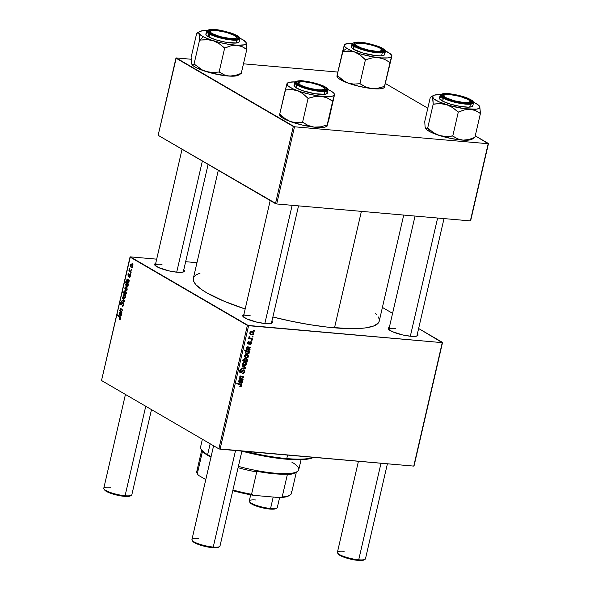 <?xml version="1.0" encoding="UTF-8"?>
<svg xmlns="http://www.w3.org/2000/svg" width="590" height="590" viewBox="0 0 590 590"><rect width="100%" height="100%" fill="white"/><g stroke="black" fill="none" stroke-linecap="round" stroke-linejoin="round"><path stroke-width="0.89" d="M417.373 333.962A15.296 3.193 -167 0 1 417.514 335.798A15.296 3.193 -167 0 1 410.839 336.271L402.446 334.899L392.099 331.558L388.353 329.021L388.611 327.797L389.584 327.406M271.894 321.24A15.296 3.193 -167 0 1 272.034 323.077A15.296 3.193 -167 0 1 265.36 323.556L256.967 322.177L246.62 318.836L242.874 316.299L242.719 315.62L244.105 314.691M183.748 269.918A15.296 3.193 -167 0 1 183.881 271.754A15.296 3.193 -167 0 1 177.207 272.233L168.814 270.854L158.467 267.513L154.728 264.976L154.565 264.298L155.959 263.369M208.108 164.396L183.306 271.828A14.396 3.002 -167 0 1 183.217 272.034M378.256 316.919L379.193 319.116L379.237 321.13L378.389 322.937L374.038 325.864L366.324 327.789L361.287 328.35L349.103 328.637L326.477 327.007L309.33 324.596L291.305 321.226L272.875 316.985A95.374 19.905 13 0 0 334.508 327.819L361.39 211.368L334.508 327.819A95.374 19.905 13 0 0 379.223 321.203L403.722 215.07M218.285 170.326L193.358 278.296A95.374 19.905 13 0 0 245.175 308.998L224.141 301.239L206.721 292.795L202.377 290.074L196.153 284.948L194.324 282.581L193.387 280.383L193.343 278.369M414.047 465.908L442.552 342.443L418.635 328.519L442.257 342.643L248.582 325.709L220.077 449.174L413.752 466.107L442.552 342.443L414.047 465.908M392.586 313.349L382.401 307.427L392.586 313.349M250.603 342.429L249.946 342.045L248.442 343.432L247.645 342.48L248.066 342.731L249.01 341.971L248.279 341.544L249.01 341.971L249.083 341.337L247.594 342.657L248.383 344.066L247.704 343.668L248.383 344.066L249.74 343.092L249.282 342.827L249.74 343.092L250.241 342.532L249.747 342.244L250.603 342.429L251.001 343.299L249.762 344.737L251.473 343.373L251.03 343.115L251.259 343.948L250.234 344.737L249.762 344.737L249.835 344.11L250.92 343.535L250.728 342.451L249.01 343.911L247.97 343.933L247.675 342.384L248.84 341.344L248.243 343.358L250.603 341.794L251.429 342.325L251.473 343.373L250.706 341.802L249.939 342.053L250.794 342.488L249.99 342.016M247.335 349.221L246.391 347.901L246.819 348.152L247.564 347.407L246.915 347.031L247.999 347.532L247.011 346.957L247.999 347.532L248.729 350.372L247.977 349.936L248.729 350.372L250.086 349.361L249.659 349.11L250.086 349.361L249.828 348.07L248.006 347.016L249.828 348.07L250.47 347.407L249.828 348.07L250.013 349.59L249.15 350.349L247.903 349.796L247.793 347.458L246.856 348.004L247.121 349.833L246.605 349.464L246.517 347.562L247.557 346.765L250.47 347.407L247.667 346.765L246.347 348.056L247.121 349.833L247.335 349.221L246.288 348.624M246.495 354.472L247.94 355.062L248.434 355.977L248.147 357.238L247.121 357.946L245.374 357.629L244.584 356.707L244.835 355.165L246.207 354.465L244.562 355.792L245.388 357.636L246.546 357.975L248.412 356.626L247.571 354.789L246.495 354.472M241.694 385.72L240.941 386.752L239.783 386.752L239.857 386.118L240.897 386.007L241.008 385.093L236.73 383.677L236.878 383.043L241.472 384.621L241.694 385.72L240.558 384.127L236.878 383.043L236.73 383.677L240.831 384.931L238.471 383.662L241.089 385.631L239.857 386.118L239.783 386.752L241.694 385.72L241.111 385.381L241.694 385.72M246.546 361.323L247.21 361.53L247.077 362.076L242.062 360.608L242.202 359.974L243.958 360.497L243.722 359.428L244.223 358.668L246.303 358.528L247.571 359.9L246.871 361.198L247.549 360.343L246.694 358.713L245.543 358.366L243.722 359.428L243.958 360.497L242.202 359.974L242.062 360.608L247.077 362.076L247.21 361.53L246.546 361.323M242.424 365.35L245.787 367.666L245.617 368.433L241.657 368.698L241.797 368.072L245.13 367.909L242.269 366.021L242.424 365.35L242.269 366.021L245.13 367.909L241.797 368.072L241.657 368.698L245.617 368.433L245.787 367.666L243.972 366.611L243.862 367.091L243.972 366.611L245.787 367.666L242.424 365.35M240.727 372.098L239.673 370.682L240.219 370.999L241.443 369.93L240.661 369.48L241.561 369.945L240.72 369.458L241.561 369.945L241.539 369.303L239.606 370.926L240.617 372.725L239.717 372.202L240.617 372.725L241.93 372.12L241.354 371.788L241.93 372.12L242.483 371.405L241.907 371.066L242.483 371.405L243.198 370.572L242.586 370.218L243.692 370.454L242.903 369.989L244.29 371.744L242.689 373.544L244.894 371.84L243.788 369.819L244.238 369.937L244.894 371.84L243.397 373.522L242.689 373.544L242.77 372.917L244.046 372.371L244.046 370.579L243.139 370.608L240.963 372.71L239.865 372.393L239.555 371.25L240.912 369.377L241.649 369.318L240.285 370.778L240.646 372.091L242.689 370.122L243.788 369.819L241.251 371.906L239.54 371.479M253.619 330.459L254.334 330.666L254.187 331.292L253.471 331.093L253.619 330.459L253.471 331.093L254.187 331.292L254.334 330.666L253.619 330.459M244.732 362.113L246.17 362.695L246.672 363.617L246.384 364.878L245.359 365.586L243.611 365.269L242.815 364.347L243.073 362.806L244.444 362.105L242.8 363.425L243.626 365.276L244.784 365.616L246.642 364.266L245.809 362.43L244.732 362.113M239.739 382.114L238.795 380.793L239.223 381.044L239.975 380.299L239.326 379.923L240.41 380.425L239.415 379.849L240.41 380.425L240.3 381.494L241.133 383.271L240.381 382.829L241.133 383.271L242.49 382.254L242.062 382.003L242.49 382.254L242.232 380.963L240.418 379.908L242.232 380.963L242.874 380.299L242.232 380.963L242.416 382.482L241.553 383.242L240.307 382.689L240.41 380.425L239.378 380.639L239.739 382.114L239.525 382.733L239.009 382.364L238.928 380.454L239.96 379.658L242.874 380.299L240.071 379.658L238.758 380.948L239.525 382.733L239.739 382.114L238.692 381.516M241.465 378.566L243.161 379.068L243.014 379.695L239.363 378.625L239.511 377.991L240.123 378.168L239.68 377.01L240.145 376.14L243.677 376.804L243.537 377.438L240.359 376.7L240.241 377.784L241.465 378.566L240.145 377.054L240.72 376.612L243.537 377.438L243.677 376.804L240.853 375.978L239.71 376.811L240.123 378.168L239.511 377.991L239.363 378.625L243.014 379.695L243.161 379.068L241.465 378.566M247.35 351.456L247.04 350.962L247.579 350.984L249.364 352.178L249.511 351.552L249.364 352.178L248.862 352.024L249.238 352.975L248.818 353.786L246.959 354.089L245.418 352.864L246.244 351.293L244.349 350.703L244.489 350.077L249.511 351.552L244.489 350.077L244.349 350.703L246.244 351.293L245.388 352.223L246.237 353.808L247.394 354.155L249.216 353.137L248.862 352.024L249.364 352.178L247.549 351.124L248.862 352.024L247.04 350.962L247.394 352.082M251.805 331.477L253.243 332.067L253.744 332.981L253.457 334.242L252.424 334.95L250.684 334.641L249.887 333.719L250.145 332.17L251.517 331.469L249.872 332.797L250.698 334.648L251.849 334.98L253.715 333.63L252.881 331.794L251.805 331.477M252.284 336.226L252.999 336.433L252.859 337.06L252.137 336.861L252.284 336.226L252.137 336.861L252.859 337.06L252.999 336.433L252.284 336.226M250.993 338.387L252.446 338.837L252.299 339.471L248.648 338.402L248.796 337.768L249.548 337.996L248.943 337.259L249.157 336.499L249.703 336.794L249.725 337.738L250.993 338.387L250.086 338.026L249.157 336.499L249.548 337.996L248.796 337.768L248.648 338.402L252.299 339.471L252.446 338.837L250.993 338.387M251.311 340.43L252.026 340.644L251.886 341.271L251.163 341.072L251.311 340.43L251.163 341.072L251.886 341.271L252.026 340.644L251.311 340.43M247.38 325.378L130.029 257.056L101.524 380.521L218.875 448.85L247.38 325.378L442.257 342.643L413.752 466.107L218.875 448.85L220.077 449.174L248.582 325.709L130.324 256.856L101.524 380.521L218.875 448.85L247.38 325.378M128.937 273.753L127.912 274.763L128.266 276.459L129.542 275.316L130.279 275.346L129.778 275.301L130.257 276.356L129.158 276.887L129.055 277.536L129.653 277.588L129.055 277.536L130.22 276.526L130.043 277.086L129.254 277.632L129.911 275.456L128.266 276.459L128.074 274.247L128.937 273.753L128.192 274.962L128.406 275.832L129.645 274.608L130.294 275.412L130.22 276.526L129.896 274.66L128.362 275.803L128.731 273.686M127.588 279.136L126.666 280.161L126.975 282.249L126.939 280.383L127.47 279.793L128.554 280.11L127.72 280.036L127.919 283.237L128.841 282.514L129.247 280.545L128.686 282.949L127.978 283.274L127.462 282.411L127.72 280.036L127.307 279.763L126.975 280.243L126.975 282.249L126.651 281.585L126.909 279.476L127.588 279.136L129.247 280.545L127.433 279.085M126.179 287.006L124.881 287.898L125.899 290.73L126.54 290.789L125.899 290.73L127.16 289.779L126.179 287.006L127.012 288.001L127.123 289.941L126.068 290.811L124.807 288.879L125.014 287.485L125.795 286.873M119.46 319.699L120.448 318.88L119.895 319.773L119.18 319.478L119.283 318.821L119.991 318.873L120.058 317.958L117.587 315.421L117.727 314.787L120.412 317.656L120.448 318.88L119.895 316.889L117.727 314.787L117.587 315.421L119.674 317.457L120.08 318.622L119.283 318.821L119.18 319.478L119.733 319.795M125.25 290.885L124.04 291.534L124.431 291.571L124.04 291.534L124.357 292.751L123.059 291.718L122.912 292.352L123.775 292.426L122.912 292.352L125.862 295.221L125.604 294.277L125.862 295.221L122.912 292.352L123.059 291.718L124.084 292.729L124.254 291.025L125.25 290.885L126.267 292.33L126.017 294.093L126.304 293.495L124.829 290.73M122.713 297.478L124.571 300.812L124.394 301.571L121.938 300.826L122.086 300.192L124.143 300.893L122.558 298.149L122.713 297.478L122.558 298.149L124.143 300.893L122.086 300.192L121.938 300.826L124.394 301.571L124.571 300.812L122.713 297.478M123.148 302.567L121.983 303.238L122.632 303.29L121.983 303.238L121.407 304.116L122.041 304.175L121.068 304.189L120.854 302.891L121.879 301.475L120.485 302.648L120.906 302.685L120.485 302.648L120.943 304.824L122.72 303.208L123.642 303.267L123.037 303.208L123.694 304.772L122.757 305.694L123.406 305.753L122.248 305.583L122.145 306.225L122.971 306.298L122.145 306.225L123.649 305.001L123.494 302.921L123.546 305.384L122.359 306.328L122.248 305.583L122.845 305.649L123.251 304.897L123.236 303.444L122.72 303.208L121.157 304.897L120.508 304.278L120.419 302.98L121.422 301.35L121.879 301.475L120.913 302.67L121.016 304.152L122.86 302.471M132.691 263.398L132.971 264.431L132.691 263.398M124.416 294.646L123.111 295.538L124.136 298.37L124.778 298.422L124.136 298.37L125.397 297.419L124.416 294.646L125.25 295.642L125.36 297.581L124.306 298.452L123.045 296.512L123.251 295.125L124.033 294.506M119.991 312.029L119.069 313.054L119.386 315.141L119.35 313.275L119.873 312.685L120.957 313.002L120.131 312.936L120.323 316.129L121.245 315.407L121.658 313.438L121.09 315.842L120.448 316.188L119.866 315.303L120.072 312.862L119.475 312.892L119.571 314.544L119.386 315.141L119.099 314.618L119.217 312.575L119.925 311.999L121.658 313.438L119.836 311.977M120.803 308.327L120.028 308.917L120.456 308.954L120.028 308.917L120.39 310.488L119.792 310.119L119.652 310.746L120.589 310.827L119.652 310.746L121.791 312.833L121.938 312.206L120.943 311.232L121.938 312.206L121.791 312.833L119.652 310.746L119.792 310.119L120.153 310.465L120.463 308.26L122.462 309.942L122.314 310.576L120.552 308.931L120.648 310.908L120.272 309.285L120.662 308.968L122.314 310.576L122.462 309.942L120.589 308.253M126.761 286.902L127.551 286.969L126.761 286.902L127.971 286.298L128.296 284.69L127.669 286.88L126.312 286.534L125.655 284.786L126.312 283.569L125.198 282.448L125.346 281.821L128.296 284.69L125.346 281.821L125.198 282.448L126.312 283.569L125.7 284.328L127.197 287.057M131.489 264.01L130.184 264.903L131.209 267.735L131.85 267.794L131.209 267.735L132.47 266.791L131.489 264.01L132.322 265.006L132.381 267.1L131.378 267.816L130.117 265.884L130.316 264.49L131.105 263.877M131.364 269.165L131.636 270.198L131.364 269.165M130.375 271.12L131.223 271.975L131.083 272.61L128.937 270.522L129.085 269.896L129.52 270.331L129.417 268.642L130.375 271.12L129.417 268.642L129.52 270.331L129.085 269.896L128.937 270.522L131.083 272.61L131.223 271.975L130.375 271.12M130.39 273.377L130.663 274.409L130.39 273.377M196.964 262.683L185.644 261.695L196.964 262.683M156.682 259.165L130.324 256.856L156.682 259.165M470.665 220.697L488.476 143.525L475.26 135.833L488.181 143.724L294.506 126.791L276.695 203.963L470.363 220.896L488.476 143.525L470.665 220.697M427.809 108.206L385.543 83.596L427.809 108.206M158.135 135.309L275.486 203.631L293.304 126.466L175.953 58.137L158.135 135.309L276.695 203.963L470.363 220.896L488.181 143.724L294.506 126.791L276.695 203.963L275.486 203.631L293.304 126.466L294.506 126.791L176.248 57.938L158.135 135.309M337.841 72.069L243.464 63.816L337.841 72.069M191.16 59.243L176.248 57.938L191.16 59.243M183.497 269.704L184.228 270.486L183.969 271.702L181.506 272.315L177.207 272.233A15.296 3.193 -167 0 1 154.764 265.035A15.296 3.193 -167 0 1 155.694 263.442M271.651 321.026L272.374 321.808L272.115 323.025L269.652 323.637L265.36 323.556A15.296 3.193 -167 0 1 242.91 316.358A15.296 3.193 -167 0 1 243.84 314.765M417.13 333.741L418.015 335.201L417.595 335.747L415.131 336.359L410.839 336.271A15.296 3.193 -167 0 1 388.39 329.072A15.296 3.193 -167 0 1 389.319 327.48M375.447 313.563L376.427 314.558M194.191 276.562L195.932 274.984L200.106 273.082M243.39 316.896A14.396 3.002 -167 0 1 243.397 316.668A14.396 3.002 -167 0 1 250.153 315.672A14.396 3.002 13 0 0 243.39 316.896M155.236 265.574A14.396 3.002 -167 0 1 155.251 265.353A14.396 3.002 -167 0 1 161.999 264.35A14.396 3.002 13 0 0 155.236 265.574M388.869 329.618A14.396 3.002 -167 0 1 388.884 329.39A14.396 3.002 -167 0 1 395.632 328.394A14.396 3.002 13 0 0 388.869 329.618M133.052 264.077L132.543 264.032L133.052 264.077M122.145 306.225L122.587 306.387M122.757 305.694L122.351 305.649M121.297 304.204L121.983 304.27M124.512 301.048L121.938 300.826L124.512 301.048M124.542 300.93L124.143 300.893L124.542 300.93M124.217 300.17L123.679 300.126L124.217 300.17M123.118 298.201L122.558 298.149L123.118 298.201M124.239 297.721L123.398 295.73L125.095 295.339L124.276 295.266L125.427 297.272L124.726 297.81L125.139 296.718L124.615 295.553L123.789 295.177L123.362 296.269L124.062 297.603L125.242 297.891M125.043 295.251L124.276 295.266M124.276 291.91L125.109 291.512L124.542 291.467L124.254 292.139L125.132 293.754L124.276 291.91L125.943 291.585L125.109 291.512L126.326 293.407L125.213 293.805M120.168 319.559L119.18 319.478L120.168 319.559M120.08 318.622L119.549 319.043M120.353 317.516L119.674 317.457L120.353 317.516M118.457 315.495L117.587 315.421L118.457 315.495M120.714 312.737L119.873 312.685M121.002 315.045L120.397 313.209L121.297 315.067L120.463 315.51L120.397 313.209L121.26 313.283L120.397 313.209L120.235 315.163L120.618 315.554L121.002 315.045L120.463 315.51M120.714 315.532L121.201 315.576M121.82 309.3L120.965 309.226L121.82 309.3M121.562 309.042L120.662 308.968L121.562 309.042M120.272 309.285L120.662 308.968M126.009 290.088L125.161 288.09L126.865 287.699L126.039 287.625L127.189 289.638L126.489 290.169L126.902 289.078L126.378 287.913L125.552 287.536L125.124 288.635L125.825 289.963L127.005 290.251M126.806 287.61L126.039 287.625M127.226 283.65L126.312 283.569L127.226 283.65M126.068 282.529L125.198 282.448L126.068 282.529M126.002 284.454L126.769 284.056L125.972 284.786L126.835 286.231L126.002 284.454L127.728 284.144L126.769 284.056L127.86 285.058L128.008 285.951L127.47 286.327L127.949 286.371L126.931 286.29M127.47 286.327L127.647 285.125L126.769 284.056M128.31 279.837L127.47 279.793M128.598 282.153L127.986 280.316L128.893 282.175L128.059 282.617L127.986 280.316L128.856 280.39L127.986 280.316L127.831 282.271L128.214 282.662L128.598 282.153L128.059 282.617M128.31 282.639L128.797 282.676M130.066 277.034L129.158 276.887M129.372 275.501L128.886 275.456L129.372 275.501M130.043 274.793L129.402 274.733L130.043 274.793M129.896 274.66L129.402 274.733M131.312 267.093L130.471 265.094L132.167 264.704L131.341 264.63L132.499 266.643L131.312 267.093L131.865 267.137L132.212 266.083L131.688 264.925L130.744 264.615L130.434 265.64L131.135 266.968L132.315 267.263M132.116 264.622L131.341 264.63M131.718 269.844L131.216 269.8L131.718 269.844M129.925 270.611L128.937 270.522L129.925 270.611M129.697 269.055L129.24 269.018L129.697 269.055M130.744 274.055L130.243 274.011L130.744 274.055M253.516 330.894L254.187 331.292L253.516 330.894M244.894 371.84L244.334 371.516L244.894 371.84M243.692 370.454L242.977 369.952M240.078 372.57L240.617 372.725M244.326 369.982L243.788 369.819M244.732 367.917L245.617 368.433L244.732 367.917M242.387 365.52L243.972 366.611L242.387 365.52M243.589 364.509L242.962 364.554L244.784 365.616L242.903 364.546M244.71 362.113L244.865 362.651M242.756 364.531L243.825 364.436M244.872 362.747L244.703 362.09M244.865 364.989L243.884 364.686L242.851 363.248L244.584 362.739L243.751 362.253L245.499 363.027L246.17 364.214L244.865 364.989L245.897 364.694L246.141 363.72L244.887 362.784L243.552 363.02L243.345 364.155L244.865 364.989M245.285 360.925L247.077 362.076L242.173 360.114L245.285 360.925M247.07 360.062L247.549 360.343L247.07 360.062M245.034 360.822L246.568 360.947L247.048 359.974L244.54 358.484L245.411 358.993L243.722 359.428L244.865 360.748L244.157 359.671L245.411 358.993L246.472 359.34L247.063 360.35L245.875 361.043L243.766 360.114M240.285 384.724L236.848 383.183L238.994 383.861M241.17 384.378L240.558 384.127M239.857 383.92L239.916 384.4M239.901 384.51L239.85 383.898M240.418 379.908L240.617 380.314L240.418 379.908M240.683 383.131L241.133 383.271M241.281 382.645L242.018 382.15L241.907 381.177L240.86 380.572L240.816 381.369L240.366 381.103L240.993 382.541L240.86 380.572L239.511 379.79L241.561 380.86L242.062 382.018L241.281 382.645L240.226 382.099M241.561 380.86L239.614 379.731M241.229 378.492L243.014 379.695L239.474 378.131L241.229 378.492M241.753 376.214L243.537 377.438L240.477 375.992L241.753 376.214M240.182 376.118L241.229 376.73L240.182 376.118M240.049 376.221L240.72 376.612L240.049 376.221M239.717 376.804L240.145 377.054L239.717 376.804M245.352 356.876L244.725 356.921L246.546 357.975L244.666 356.913M246.472 354.472L246.627 355.018M244.518 356.891L245.588 356.795M246.635 355.106L246.465 354.457M246.627 357.348L245.647 357.046L244.614 355.615L246.355 355.099L245.514 354.612L247.262 355.387L247.933 356.581L246.627 357.348L247.734 356.972L247.844 355.94L246.502 355.114L245.241 355.46L245.285 356.766L246.627 357.348M246.509 350.947L244.894 350.504L248.479 352.127L249.216 353.137L247.579 353.535L246.406 353.174L245.462 351.987L247.033 351.559L245.211 350.504L246.347 350.836M246.244 353.078L245.573 353.093L247.394 354.155L245.506 353.086M244.452 350.246L246.244 351.293L244.452 350.246M245.411 353.078L246.406 353.041M246.325 350.821L248.479 352.127L246.362 351.662L245.853 352.385L246.391 353.167L248.331 353.417L248.803 352.776L248.479 352.127M246.967 351.832L246.657 351.072M248.279 350.239L248.729 350.372M248.869 349.752L249.681 348.97L249.046 347.908L248.456 347.68L248.412 348.469L247.962 348.211L248.722 349.723L248.456 347.68L247.107 346.898L249.157 347.967L249.651 349.118L248.869 349.752L247.822 349.206M249.157 347.967L247.21 346.839M247.984 343.941L248.383 344.066M248.442 343.432L248.066 342.731M250.662 333.881L250.035 333.925L251.849 334.98L249.976 333.918M249.828 333.896L250.898 333.8M251.937 334.353L250.957 334.051L249.924 332.62L251.657 332.104L250.824 331.617L252.572 332.391L253.243 333.586L251.937 334.353L253.044 333.984L253.154 332.944L251.812 332.118L250.544 332.465L250.595 333.77L251.937 334.353M252.181 336.669L252.859 337.06L252.181 336.669M250.521 338.225L252.299 339.471L248.759 337.908L250.521 338.225M248.965 336.787L249.504 337.104L248.965 336.787M251.207 340.873L251.886 341.271L251.207 340.873M126.002 293.385L125.109 291.512M286.12 459.168L286.777 458.577L286.12 459.168A63.882 13.334 13 0 0 313.673 457.361L310.288 458.585L304.056 459.522L286.12 459.168L263.265 455.952L241.9 451.151A63.882 13.334 13 0 0 286.12 459.168A2.249 0.472 13 0 0 287.175 459.013M286.777 458.577A64.782 13.518 -167 0 1 245.735 451.424A64.782 13.518 13 0 0 286.777 458.577L287.581 455.082L286.777 458.577A64.782 13.518 13 0 0 313.393 457.339A64.782 13.518 -167 0 1 286.777 458.577M209.649 39.825L212.924 40.592A24.345 5.081 -167 0 1 203.351 36.794L199.722 40.054A27.944 5.834 13 0 0 199.892 40.142L206.382 39.552L212.924 40.592L218.979 43.535L224.665 48.004L219.126 72.01L212.334 72.504L205.792 71.456L202.687 70.21L194.051 64.052L199.59 40.046L209.649 39.825M210.232 31.307A14.396 3.002 13 0 0 209.081 32.362A14.396 3.002 -167 0 1 209.089 32.133A14.396 3.002 -167 0 1 210.232 31.307A14.396 3.002 -167 0 0 209.089 32.133A14.396 3.002 -167 0 0 209.081 32.362A14.396 3.002 13 0 1 209.561 31.587L210.608 30.968A13.496 2.817 -167 0 1 216.493 30.547L212.702 30.466L210.527 31.012L210.306 32.089L212.053 33.534L220.181 36.632L230.137 38.49A13.496 2.817 -167 0 1 215.409 35.083A13.496 2.817 -167 0 1 210.608 30.968M235.366 35.238L234.879 35.68L235.366 35.238L237.814 36.941L238.058 38.269L236.059 39.029L232.121 39.095L221.021 37.244L211.264 33.792A15.296 3.193 -167 0 1 208.602 31.816A15.296 3.193 -167 0 1 217.526 30.223A15.296 3.193 -167 0 1 235.366 35.238A15.296 3.193 -167 0 1 237.726 38.542A15.296 3.193 -167 0 1 226.044 38.335A15.296 3.193 -167 0 1 211.264 33.792L208.816 32.096L208.572 30.761L210.578 30.009L214.517 29.935L225.616 31.786L235.366 35.238M206.861 33.239L205.866 34.427L206.316 35.238L209.059 37.133L209.73 34.22L225.196 39.102L235.698 40.209L239.857 38.874A17.095 3.57 -167 0 1 227.991 39.589A17.095 3.57 -167 0 1 209.73 34.22L209.059 37.133A17.095 3.57 13 0 0 227.312 42.502A17.095 3.57 13 0 0 239.186 41.794L239.857 38.874C240.521 38.52 239.4 37.34 236.487 35.334A0.538 0.413 117.5 0 0 236.361 35.304C241.605 37.686 240.432 39.08 232.844 39.471C221.56 37.944 214.037 36.034 210.276 33.733A0.538 0.413 117.5 0 0 209.73 34.22A17.095 3.57 -167 0 1 206.544 31.182L209.73 34.22A0.538 0.413 -62.5 0 1 210.276 33.733L217.762 36.617L227.128 38.8L237.106 39.397L239.275 38.579L239.452 37.922L237.969 36.255L231.722 33.342L222.644 30.828L216.515 29.802L211.427 29.5L208.152 29.957L207.179 31.108L207.621 31.897L210.276 33.733C205.032 31.344 206.205 29.95 213.794 29.559C225.078 31.086 232.6 33.003 236.361 35.304A0.538 0.413 -62.5 0 1 236.597 35.43A0.538 0.413 117.5 0 0 236.494 35.341C228.64 31.853 210.932 26.639 206.544 31.182L205.866 34.102A17.095 3.57 13 0 0 209.059 37.133L216.796 40.12L226.457 42.369L236.767 42.989L239.002 42.141L239.186 41.462M239.142 74.148L237.114 75.704L229.407 76.103L235.174 75.483L241.266 73.337L246.812 49.331L241.266 73.337L235.174 75.483L232.268 76.022L226.781 75.889L211.744 73.153L202.687 70.21L194.014 63.971L192.222 64.767L191.477 63.086L191.116 57.429L196.654 33.416L198.483 32.708L199.228 34.382L199.59 40.046L194.051 64.052L192.222 64.767L191.662 63.462M197.355 32.885L196.654 33.416L191.116 57.429L191.477 63.086M239.96 74.163L241.236 73.263L239.96 74.163M246.812 49.331L246.133 42.591L245.986 43.918L244.245 44.84L236.531 45.238L241.87 46.529L246.775 49.25A27.944 5.834 -167 0 1 246.546 49.317L246.812 49.331M191.964 64.487A24.345 5.081 13 0 0 191.986 64.517A24.345 5.081 13 0 0 205.792 71.456A24.345 5.081 13 0 0 229.407 76.103L224.067 74.812L219.126 72.01L224.665 48.004L230.764 45.858L236.531 45.238L228.124 44.243L218.868 42.288L210.165 39.67L203.351 36.794L199.45 34.087L198.786 32.59L199.059 31.978L202.245 30.768L206.861 30.584A24.345 5.081 -167 0 0 199.597 31.543L197.539 32.76M240.388 73.993L238.331 75.218A24.345 5.081 13 0 1 229.407 76.103L224.067 74.812L219.392 72.024L212.334 72.504L205.792 71.456L196.219 67.658L193.255 65.814L191.698 63.941M239.71 38.136L243.368 40.039L246.133 42.591A24.345 5.081 -167 0 1 236.531 45.238A24.345 5.081 -167 0 1 212.924 40.592L218.979 43.535L224.37 47.908A27.944 5.834 13 0 0 224.93 48.019L230.764 45.858L236.531 45.238L241.87 46.529L246.546 49.317A27.944 5.834 13 0 0 246.775 49.25L246.133 42.591A24.345 5.081 -167 0 0 245.942 42.237A24.345 5.081 -167 0 0 239.828 38.195M236.479 37.369A14.396 3.002 -167 0 1 237.143 38.616A14.396 3.002 -167 0 1 237.062 38.822A14.396 3.002 13 0 0 236.479 37.369A14.396 3.002 -167 0 1 237.143 38.616A14.396 3.002 -167 0 1 237.062 38.822A14.396 3.002 13 0 0 236.966 37.915L236.302 36.897A13.496 2.817 -167 0 1 230.137 38.49L233.928 38.564L236.103 38.018L236.332 36.949L234.577 35.503L226.457 32.406L216.493 30.547A13.496 2.817 -167 0 1 236.302 36.897M206.81 30.643L205.637 30.732M197.952 32.598L198.919 33.298A24.345 5.081 -167 0 1 199.597 31.543M199.553 39.965A27.944 5.834 13 0 0 199.722 40.054L203.351 36.794A24.345 5.081 -167 0 1 198.919 33.298L199.892 40.142A27.944 5.834 -167 0 1 199.722 40.054A27.944 5.834 -167 0 1 199.553 39.965M224.37 47.908L224.93 48.019A27.944 5.834 -167 0 1 224.37 47.908M192.222 64.767L191.787 64.17M384.577 86.406L391.93 55.77M351.846 51.271L354.826 52.09A24.345 5.081 -167 0 1 346.714 48.277L342.775 51.36A27.944 5.834 13 0 0 342.901 51.441L348.86 50.947L354.826 52.09L360.313 55.136L365.439 59.701L359.893 83.714L353.661 84.105L347.694 82.961L344.877 81.663L337.089 75.35L342.628 51.337L351.846 51.271M355.711 44.029A14.396 3.002 13 0 0 354.56 45.076A14.396 3.002 -167 0 1 354.575 44.855A14.396 3.002 -167 0 1 355.711 44.029A14.396 3.002 -167 0 0 354.575 44.855A14.396 3.002 -167 0 0 354.56 45.076A14.396 3.002 13 0 1 355.04 44.302L356.087 43.682A13.496 2.817 -167 0 1 361.972 43.262A13.496 2.817 -167 0 1 381.782 49.619A13.496 2.817 -167 0 1 375.624 51.205L375.727 51.662L375.624 51.205L368.212 49.995L361.006 47.849L356.419 45.496L355.645 44.213L358.182 43.188L361.972 43.262L369.377 44.479L376.59 46.625L380.056 48.218L381.951 50.261L379.407 51.286L375.624 51.205A13.496 2.817 -167 0 1 360.888 47.797A13.496 2.817 -167 0 1 356.087 43.682M382.173 48.734L381.494 49.265L382.173 48.734L383.684 50.298L382.932 51.396L380.019 51.861L375.402 51.625L364.008 49.28L355.416 45.74A15.296 3.193 -167 0 1 354.081 44.538A15.296 3.193 -167 0 1 364.207 43.114A15.296 3.193 -167 0 1 382.173 48.734A15.296 3.193 -167 0 1 383.205 51.264L383.205 51.256A15.296 3.193 -167 0 1 370.255 50.814A15.296 3.193 -167 0 1 355.416 45.74L353.911 44.169L354.664 43.07L357.577 42.605L362.194 42.849L373.588 45.194L382.173 48.734M352.208 46.013L351.367 47.237L353.056 48.992L353.727 46.072L369.561 51.596L381.066 52.93L385.336 51.596A17.095 3.57 -167 0 1 372.076 52.082A17.095 3.57 -167 0 1 353.727 46.072L353.056 48.992A17.095 3.57 13 0 0 371.405 54.995A17.095 3.57 13 0 0 384.665 54.509L385.336 51.596C385.742 51.271 385.115 50.379 383.456 48.926A0.538 0.465 123.6 0 0 383.279 48.859C387.483 51.197 385.041 52.237 375.948 51.986C364.082 49.892 356.876 47.768 354.317 45.614A0.538 0.465 123.6 0 0 353.727 46.072A17.095 3.57 -167 0 1 352.024 43.903L353.727 46.072A0.538 0.465 -56.4 0 1 354.317 45.614L363.617 49.449L372.983 51.581L380.948 52.245L384.813 51.227L384.392 49.752L379.436 46.912L367.732 43.468L358.956 42.259L354.804 42.384L352.783 43.247L352.68 43.918L354.317 45.614C350.113 43.277 352.555 42.229 361.648 42.487C373.507 44.582 380.72 46.706 383.279 48.859A0.538 0.465 -56.4 0 1 383.596 49.073A0.538 0.465 123.6 0 0 383.463 48.926C377.099 45.187 356.353 39.124 352.024 43.903L351.345 46.816A17.095 3.57 13 0 0 353.056 48.992L362.651 52.953L375.388 55.571L380.55 55.836L383.802 55.32L384.54 54.782L384.112 53.262M337.015 76.442L337.104 75.284L336.956 76.427L337.185 75.977L337.591 77.423L339.589 79.148L347.694 82.961L342.207 79.916L337.089 75.35L342.901 51.441A27.944 5.834 -167 0 1 342.775 51.36L346.714 48.277L344.715 46.551L344.309 45.105L342.65 51.271A27.944 5.834 13 0 0 342.775 51.36A27.944 5.834 -167 0 1 342.65 51.271L344.715 44.523L348.255 43.424L352.341 43.299A24.345 5.081 -167 0 0 345.076 44.257L344.508 44.597M344.479 44.641L344.309 45.105A24.345 5.081 -167 0 1 345.076 44.257M384.577 87.091L384.503 86.398L377.777 88.257L371.398 88.515L365.439 86.87L359.893 83.714L365.439 59.701L372.135 57.916L378.522 57.65L384.474 59.295L390.02 62.459L384.481 86.465L377.777 88.257L371.398 88.515L359.34 86.391L347.694 82.961A24.345 5.081 13 0 0 371.398 88.515L365.439 86.87L360.188 83.743L353.661 84.105L347.694 82.961A24.345 5.081 13 0 1 337.465 77.238L336.964 76.486M384.171 87.674L382.18 88.522L378.743 88.898L371.398 88.515A24.345 5.081 13 0 0 383.81 87.939L384.37 87.6M391.915 55.711L391.421 54.959A24.345 5.081 -167 0 0 385.307 50.91L390.484 53.941L391.701 56.22L390.499 57.289L387.755 57.909L381.206 57.901L372.651 56.795L360.387 53.919L352.355 51.138L346.714 48.277A24.345 5.081 -167 0 1 344.309 45.105M381.959 50.091A14.396 3.002 -167 0 1 382.63 51.33A14.396 3.002 -167 0 1 382.541 51.536A14.396 3.002 13 0 0 381.959 50.091A14.396 3.002 -167 0 1 382.63 51.33A14.396 3.002 -167 0 1 382.541 51.536A14.396 3.002 13 0 0 382.445 50.629L381.782 49.619M391.421 54.959A24.345 5.081 -167 0 1 391.701 56.22L391.871 55.762M378.522 57.65A24.345 5.081 -167 0 1 354.826 52.09L360.313 55.136L365.166 59.605A27.944 5.834 13 0 0 365.734 59.738L372.135 57.916L378.522 57.65L384.474 59.295L390.042 62.392A27.944 5.834 -167 0 1 389.725 62.422A27.944 5.834 13 0 0 390.042 62.392L391.701 56.22A24.345 5.081 -167 0 1 378.522 57.65M365.166 59.605L365.734 59.738A27.944 5.834 -167 0 1 365.166 59.605M279.682 115.043L279.778 113.885L279.623 115.028L279.852 114.578L280.265 116.023L282.256 117.749L279.933 114.017L282.256 117.749A24.345 5.081 13 0 0 290.369 121.562L284.882 118.516L279.756 113.951L285.294 89.945L291.526 89.547L297.493 90.698L302.98 93.736L308.105 98.309L314.809 96.517L321.189 96.251L327.14 97.903L332.694 101.06L334.596 94.371L328.925 119.46L334.596 94.371L333.969 95.41L331.978 96.259L326.344 96.635L318.32 95.882L309.138 94.127L300.185 91.627L292.832 88.773L288.193 85.993L286.976 83.706L279.756 113.951L284.882 118.516L290.369 121.562L282.256 117.749A24.345 5.081 13 0 1 280.132 115.839L279.638 115.087M334.589 94.319L334.095 93.559A24.345 5.081 -167 0 0 331.964 91.649L327.981 89.518A24.345 5.081 -167 0 1 331.964 91.649L333.962 93.382L334.375 94.828A24.345 5.081 -167 0 1 321.189 96.251A24.345 5.081 -167 0 1 297.493 90.698A24.345 5.081 -167 0 1 286.976 83.706L289.373 82.276L295.015 81.907A24.345 5.081 -167 0 0 287.743 82.866L287.183 83.197M324.633 88.692A14.396 3.002 -167 0 1 325.296 89.931A14.396 3.002 -167 0 1 325.208 90.137A14.396 3.002 13 0 0 324.633 88.692A14.396 3.002 -167 0 1 325.296 89.931A14.396 3.002 -167 0 1 325.208 90.137A14.396 3.002 13 0 0 325.12 89.238L324.448 88.22A13.496 2.817 -167 0 1 318.29 89.813A13.496 2.817 -167 0 1 303.555 86.406A13.496 2.817 -167 0 1 298.754 82.29A13.496 2.817 -167 0 1 304.647 81.863L312.051 83.079L319.256 85.226L323.844 87.578L324.618 88.861L322.081 89.886L318.29 89.813L310.886 88.596L303.673 86.45L300.207 84.857L298.311 82.814L300.856 81.789L304.647 81.863A13.496 2.817 -167 0 1 324.448 88.22M324.847 87.335A15.296 3.193 -167 0 1 325.872 89.864A15.296 3.193 -167 0 1 312.921 89.415A15.296 3.193 -167 0 1 298.09 84.341L296.578 82.777L296.674 82.15L298.54 81.354L307.596 81.826L321.299 85.543L325.879 88.161L326.263 89.525L322.693 90.469L312.449 89.319L304.012 87.032L298.09 84.341A15.296 3.193 -167 0 1 296.755 83.138A15.296 3.193 -167 0 1 306.874 81.715A15.296 3.193 -167 0 1 324.847 87.335L324.161 87.873L324.847 87.335M294.882 84.613L294.034 85.845L295.723 87.593A17.095 3.57 13 0 1 294.019 85.425L294.69 82.504L296.394 84.68A0.538 0.465 -56.4 0 1 296.984 84.215C292.78 81.877 295.229 80.837 304.315 81.088C316.181 83.183 323.386 85.307 325.945 87.46A0.538 0.465 -56.4 0 1 326.263 87.681A0.538 0.465 123.6 0 0 325.945 87.46L316.653 83.625L307.279 81.494L299.322 80.83L295.457 81.848L295.87 83.323L298.658 85.174L306.284 88.05L312.53 89.606L321.307 90.816L325.459 90.69L327.48 89.828L327.583 89.156L325.945 87.46C330.149 89.798 327.708 90.838 318.615 90.587C306.756 88.493 299.543 86.369 296.984 84.215A0.538 0.465 123.6 0 0 296.394 84.68A17.095 3.57 -167 0 1 294.69 82.504C294.122 81.686 299.071 79.93 304.588 81.103C313.769 82.401 320.945 84.54 326.13 87.527C327.782 88.979 328.409 89.872 328.003 90.196A17.095 3.57 -167 0 1 314.75 90.683A17.095 3.57 -167 0 1 296.394 84.68L295.723 87.593L296.394 84.68L312.228 90.196L323.733 91.531L328.003 90.196L327.332 93.117A17.095 3.57 13 0 1 314.072 93.596A17.095 3.57 13 0 1 295.723 87.593L302.346 90.602L315.001 93.751L325.12 94.275L327.214 93.39L326.779 91.87M327.244 125.014L328.925 119.46L327.148 125.065L332.694 101.06L327.148 125.065L320.444 126.857L314.064 127.123L308.113 125.471L302.559 122.314L308.105 98.309L302.559 122.314L296.335 122.705L290.369 121.562A24.345 5.081 13 0 0 314.064 127.123L302.006 124.992L290.369 121.562L296.335 122.705L302.854 122.344L308.113 125.471L314.064 127.123A24.345 5.081 13 0 0 326.477 126.54L327.044 126.208M287.146 83.242L285.317 89.879A27.944 5.834 13 0 0 285.567 90.041L291.526 89.547L297.493 90.698L302.98 93.736L307.832 98.206A27.944 5.834 13 0 0 308.4 98.338L314.809 96.517L321.189 96.251L327.14 97.903L332.399 101.03A27.944 5.834 13 0 0 332.716 100.993L334.375 94.828A24.345 5.081 -167 0 0 334.095 93.559M326.845 126.282L324.854 127.13L321.41 127.499L314.064 127.123L320.444 126.857L327.17 124.999L327.244 125.692M298.754 82.29L297.707 82.91A14.396 3.002 13 0 0 297.227 83.684A14.396 3.002 -167 0 1 297.242 83.456A14.396 3.002 -167 0 1 298.385 82.63A14.396 3.002 13 0 0 297.227 83.684A14.396 3.002 -167 0 1 297.242 83.456A14.396 3.002 -167 0 1 298.385 82.63M308.105 98.309L308.4 98.338A27.944 5.834 -167 0 1 307.832 98.206L308.105 98.309M286.976 83.706A24.345 5.081 -167 0 1 287.743 82.866M472.767 138.208L471.816 139.343L469.308 140.029L463.032 140.147L468.807 139.528L474.898 137.382L480.444 113.376L474.898 137.382L468.807 139.528L463.032 140.147L457.693 138.857L452.456 135.951L445.966 136.541L439.425 135.501L433.37 132.558L427.639 128.015L425.855 128.804L425.102 127.13L424.741 121.466L430.287 97.461L431.585 96.635L432.544 97.343L432.861 98.427L433.222 104.083L440.015 103.589L446.549 104.636L452.611 107.572L458.297 112.041L464.389 109.895L470.164 109.275L475.503 110.566L480.444 113.376L479.766 106.635L479.899 107.343L478.94 108.472L476.432 109.165L464.721 108.73L449.469 105.514L438.975 101.797L434.004 98.987L432.418 96.635L434.439 95.093L440.494 94.621A24.345 5.081 -167 0 0 433.23 95.58L431.172 96.804M425.582 128.509L425.611 128.561A24.345 5.081 13 0 0 425.611 128.561A24.345 5.081 13 0 0 429.852 131.703A24.345 5.081 13 0 0 439.425 135.501A24.345 5.081 13 0 0 463.032 140.147L451.571 138.591L439.425 135.501L433.37 132.558L427.676 128.089L433.222 104.083L427.676 128.089L425.855 128.804L425.287 127.499M474.013 138.038L471.956 139.262A24.345 5.081 13 0 1 463.032 140.147L457.693 138.857L452.759 136.047L458.297 112.041L452.759 136.047L445.966 136.541L439.425 135.501L429.852 131.703L427.831 128.141L429.852 131.703L426.88 129.852L425.331 127.978M473.46 102.232A24.345 5.081 -167 0 1 475.334 103.139L478.306 104.991L479.766 106.635A24.345 5.081 -167 0 1 470.164 109.275A24.345 5.081 -167 0 1 446.549 104.636A24.345 5.081 -167 0 1 432.544 97.343L433.185 104.002A27.944 5.834 13 0 0 433.525 104.179L440.015 103.589L446.549 104.636L452.611 107.572L457.995 111.945A27.944 5.834 13 0 0 458.563 112.056L464.389 109.895L470.164 109.275L475.503 110.566L480.179 113.361A27.944 5.834 13 0 0 480.408 113.295L479.766 106.635A24.345 5.081 -167 0 0 479.574 106.281A24.345 5.081 -167 0 0 475.334 103.139L473.342 102.181M470.112 101.414A14.396 3.002 -167 0 1 470.776 102.653A14.396 3.002 -167 0 1 470.687 102.859A14.396 3.002 13 0 0 470.112 101.414A14.396 3.002 -167 0 1 470.776 102.653A14.396 3.002 -167 0 1 470.687 102.859A14.396 3.002 13 0 0 470.599 101.952L469.928 100.942A13.496 2.817 -167 0 1 463.77 102.527L463.873 102.984L463.77 102.527L469.736 102.063L469.965 100.986L468.209 99.54L460.082 96.443L450.126 94.584A13.496 2.817 -167 0 1 469.928 100.942M468.998 99.282A15.296 3.193 -167 0 1 471.358 102.586A15.296 3.193 -167 0 1 459.676 102.372A15.296 3.193 -167 0 1 444.897 97.829L442.035 95.41L442.935 94.348L445.966 93.921L453.43 94.599L462.073 96.613L467.051 98.375L470.481 100.16L471.853 101.709L470.96 102.771L469.692 103.066L463.231 102.911L454.647 101.288L444.897 97.829A15.296 3.193 -167 0 1 442.235 95.86A15.296 3.193 -167 0 1 451.151 94.267A15.296 3.193 -167 0 1 468.998 99.282L468.504 99.725L468.998 99.282M440.494 97.284L439.675 97.793L439.948 99.282L442.692 101.178A17.095 3.57 13 0 1 439.498 98.139L440.17 95.226L443.363 98.265A0.538 0.413 -62.5 0 1 443.909 97.77C438.658 95.388 439.83 93.994 447.419 93.596C458.703 95.13 466.225 97.04 469.987 99.341A0.538 0.413 -62.5 0 1 470.223 99.467A0.538 0.413 117.5 0 0 469.987 99.341L462.501 96.458L453.135 94.275L443.156 93.677L440.988 94.496L440.811 95.152L442.301 96.819L446.011 98.759L451.394 100.661L460.753 102.837L468.836 103.575L472.111 103.117L472.907 102.616L472.642 101.178L469.987 99.341C475.23 101.731 474.065 103.125 466.476 103.516C455.192 101.989 447.67 100.071 443.909 97.77A0.538 0.413 117.5 0 0 443.363 98.265A17.095 3.57 -167 0 1 440.17 95.226C439.609 94.393 444.58 92.645 450.126 93.832C458.002 94.902 464.662 96.753 470.119 99.378C473.025 101.384 474.146 102.564 473.482 102.918A17.095 3.57 -167 0 1 461.616 103.634A17.095 3.57 -167 0 1 443.363 98.265L442.692 101.178L443.363 98.265L458.828 103.147L469.323 104.246L473.482 102.918L472.811 105.831A17.095 3.57 13 0 1 460.945 106.547A17.095 3.57 13 0 1 442.692 101.178L450.421 104.157L460.089 106.407L468.43 107.166L471.816 106.694L472.819 105.507M473.593 138.208L474.862 137.3L473.593 138.208M425.855 128.804L425.42 128.207M430.98 96.93L430.287 97.461L424.741 121.466L425.102 127.13M444.233 95.005A13.496 2.817 -167 0 1 450.126 94.584L446.335 94.511L444.159 95.056L443.931 96.126L445.686 97.571L453.806 100.669L463.77 102.527A13.496 2.817 -167 0 1 449.034 99.12A13.496 2.817 -167 0 1 444.233 95.005L443.186 95.624A14.396 3.002 13 0 0 442.714 96.399A14.396 3.002 -167 0 1 442.721 96.177A14.396 3.002 -167 0 1 443.864 95.351A14.396 3.002 13 0 0 442.714 96.399A14.396 3.002 -167 0 1 442.721 96.177A14.396 3.002 -167 0 1 443.864 95.351M458.297 112.041L458.563 112.056A27.944 5.834 -167 0 1 457.995 111.945L458.297 112.041M440.442 94.688L439.27 94.776M431.585 96.635L432.544 97.343A24.345 5.081 -167 0 1 433.23 95.58M230.24 38.94L230.137 38.49L230.24 38.94M103.965 488.977L104.629 489.988A13.496 2.817 13 0 0 124.438 496.345L125.087 495.748A14.396 3.002 -167 0 1 103.965 488.977A14.396 3.002 -167 0 1 110.537 487.274M125.441 394.452L103.781 488.277A14.396 3.002 13 0 0 110.625 492.576A14.396 3.002 13 0 0 125.087 495.748L145.745 406.274L125.087 495.748A14.396 3.002 13 0 0 131.835 494.752L151.49 409.615M176.705 272.182L202.363 161.055L176.705 272.182M104.6 489.943L109.821 492.982L117.027 495.128L124.438 496.345L128.222 496.419L130.397 495.873M131.371 495.305A14.396 3.002 -167 0 1 125.087 495.748L124.438 496.345A13.496 2.817 13 0 0 130.324 495.925L131.371 495.305M192.111 540.293L192.782 541.31A13.496 2.817 13 0 0 212.584 547.668L213.241 547.07A14.396 3.002 -167 0 1 192.111 540.293A14.396 3.002 -167 0 1 198.683 538.596M318.394 90.263L318.29 89.813L318.394 90.263M213.595 445.775L191.934 539.599A14.396 3.002 13 0 0 198.778 543.899A14.396 3.002 13 0 0 213.241 547.07L235.528 450.531L213.241 547.07A14.396 3.002 13 0 0 219.989 546.075L241.915 451.084M264.851 323.504L292.139 205.313L264.851 323.504M218.551 547.196L216.375 547.741L212.584 547.668L205.18 546.451L197.975 544.304L192.746 541.266M219.524 546.62A14.396 3.002 -167 0 1 213.241 547.07L212.584 547.668A13.496 2.817 13 0 0 218.477 547.247L219.524 546.62M250.691 494.818L249.26 500.991A14.396 3.002 13 0 0 256.104 505.298A14.396 3.002 13 0 0 270.567 508.469L273.207 497.046L270.567 508.469L269.918 509.059A13.496 2.817 13 0 0 275.803 508.639L276.85 508.02A14.396 3.002 -167 0 1 270.567 508.469A14.396 3.002 13 0 0 277.315 507.474L279.594 497.606M275.877 508.595L271.983 509.177L262.513 507.843L255.3 505.704L250.079 502.658M249.445 501.692L250.108 502.71A13.496 2.817 13 0 0 269.918 509.059L270.567 508.469A14.396 3.002 -167 0 1 249.445 501.692A14.396 3.002 -167 0 1 256.016 499.996M358.432 461.277L337.414 552.314A14.396 3.002 13 0 0 344.258 556.621A14.396 3.002 13 0 0 358.72 559.792L381.007 463.246L358.72 559.792L358.064 560.382A13.496 2.817 13 0 0 363.956 559.962L365.004 559.342A14.396 3.002 -167 0 1 358.72 559.792A14.396 3.002 13 0 0 365.468 558.796L387.401 463.806M437.618 218.027L410.33 336.226L437.618 218.027M338.232 553.981L341.529 556.223L350.659 559.165L360.129 560.5L364.03 559.917M337.591 553.014L338.262 554.032A13.496 2.817 13 0 0 358.064 560.382L358.72 559.792A14.396 3.002 -167 0 1 337.591 553.014A14.396 3.002 -167 0 1 344.162 551.318M289.107 495.622L285.523 496.964L279.867 497.628L253.479 495.32L251.561 494.28A48.587 10.141 -167 0 1 232.932 490.01A48.587 10.141 13 0 0 251.561 494.28L256.709 471.985L255.013 470.968L274.49 473.792L289.417 473.976L287.33 474.662L282.182 496.957L279.867 497.628L253.479 495.32L251.561 494.28L256.709 471.985A48.587 10.141 -167 0 1 238.08 467.715A48.587 10.141 13 0 0 256.709 471.985L255.013 470.968A49.486 10.325 13 0 0 289.417 473.976L287.33 474.662A48.587 10.141 13 0 0 295.037 472.87L297.131 471.631A50.386 10.517 -167 0 1 238.39 466.373A50.386 10.517 13 0 0 298.769 469.706L301.077 459.684M202.377 439.24L200.578 447.036A50.386 10.517 13 0 0 207.636 454.698L210.158 443.769L207.636 454.698A50.386 10.517 13 0 0 211.102 456.557A50.386 10.517 -167 0 1 207.636 454.698L208.181 455.62A49.486 10.325 13 0 0 210.969 457.132M291.711 462.044A50.386 10.517 -167 0 1 297.131 471.631M211.102 457.198L205.74 454.079L201.515 449.882M207.636 454.698A50.386 10.517 -167 0 1 201.197 449.484L201.869 450.502A49.486 10.325 13 0 0 208.181 455.62L207.636 454.698M202.466 451.402L202.09 450.819L202.466 451.402L197.318 473.696L202.466 451.402M201.684 450.222L196.787 471.447A48.587 10.141 13 0 0 197.318 473.696L198.056 474.825A47.687 9.949 13 0 0 198.402 475.297L205.785 479.596L198.402 475.297L197.318 473.696A48.587 10.141 -167 0 1 198.247 469.662M253.479 495.32L232.777 490.681A47.687 9.949 13 0 0 253.479 495.32M197.318 473.696L198.048 474.81M295.915 472.214A48.587 10.141 -167 0 1 287.33 474.662L282.182 496.957A48.587 10.141 13 0 0 291.467 493.306L296.372 472.081M290.936 491.064A48.587 10.141 -167 0 1 289.889 495.165A48.587 10.141 -167 0 1 282.182 496.957L279.867 497.628A47.687 9.949 13 0 0 288.849 495.784L289.889 495.165M122.573 305.723L123.384 305.79M122.904 303.164L123.627 303.231M121.186 304.226L121.96 304.293M124.792 291.401L125.891 291.497M125.486 293.901L126.127 293.96M119.689 319.094L120.367 319.153M120.596 315.554L121.193 315.606M120.559 308.931L121.54 309.02M126.511 283.967L127.654 284.063M127.211 286.386L127.927 286.452M128.192 282.662L128.782 282.713M129.689 275.272L130.272 275.324M128.502 275.855L129.114 275.906M243.862 364.672L242.756 364.023M245.499 363.027L243.677 361.965M246.472 359.34L244.658 358.278M240.72 378.264L239.857 377.762M245.624 357.031L244.518 356.382M247.262 355.387L245.44 354.325M246.406 353.174L245.359 352.562M248.272 343.38L247.549 342.96M250.934 334.036L249.821 333.394M252.572 332.391L250.75 331.329M250.086 338.026L248.995 337.384M208.064 36.58L208.735 33.667M236.118 43.063L236.789 40.142M353.543 49.302L354.221 46.389M381.597 55.777L382.276 52.864M324.271 94.378L324.943 91.465M296.217 87.903L296.888 84.99M469.751 107.1L470.422 104.187M441.696 100.624L442.367 97.711M155.207 265.544L182.059 149.233M270.205 200.556L243.353 316.867M298.533 205.866L271.407 323.342M416.887 336.064L444.012 218.588M388.832 329.581L415.043 216.058"/></g></svg>
